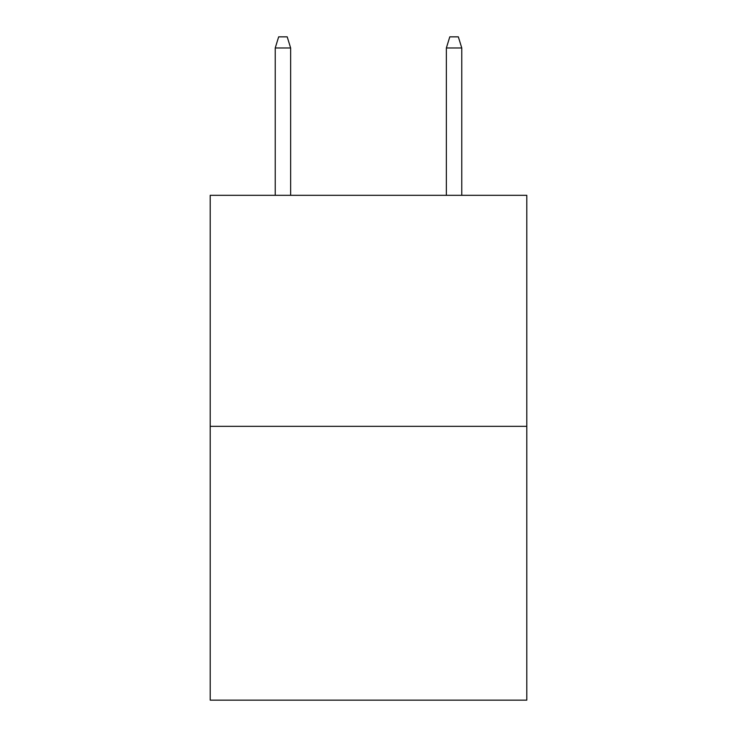 <?xml version="1.0" encoding="UTF-8"?>
<svg xmlns="http://www.w3.org/2000/svg" width="737" height="737" viewBox="0 0 737 737"><rect width="100%" height="100%" fill="white"/><g stroke="black" fill="none" stroke-linecap="round" stroke-linejoin="round"><path stroke-width="1.11" d="M526.798 426.345L526.798 195.314L210.202 195.314L210.202 700.15L526.798 700.15L526.798 426.345L210.202 426.345M290.636 195.314L290.636 47.969L275.233 47.969L275.233 195.314M275.233 47.969L278.66 36.85L287.209 36.85L290.636 47.969M446.364 47.969L449.791 36.85L458.34 36.85L461.767 47.969L446.364 47.969L446.364 195.314M461.767 47.969L461.767 195.314"/></g></svg>
